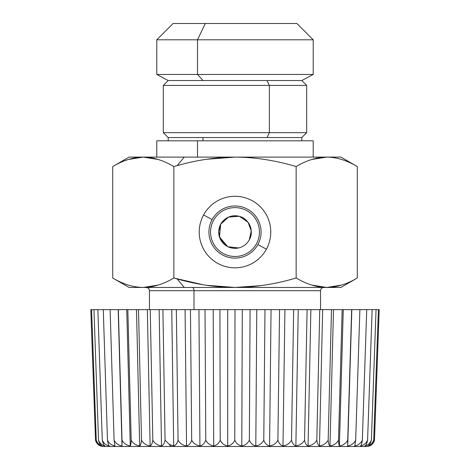 <?xml version="1.0" encoding="UTF-8"?>
<svg xmlns="http://www.w3.org/2000/svg" width="470" height="470" viewBox="0 0 470 470"><rect width="100%" height="100%" fill="white"/><g stroke="black" fill="none" stroke-linecap="round" stroke-linejoin="round"><path stroke-width="0.7" d="M220.741 224.167L228.538 217.099L239.06 216.276M239.494 216.394L247.949 222.163M248.113 222.386L251.25 230.946L249.3 239.864L248.618 240.998M238.155 248.037L227.997 246.762M220.389 239.259L227.738 246.638L219.472 236.998L220.665 224.313L218.714 231.628L220.277 239.036M156.792 157.103L156.792 140.812L313.208 140.812L313.208 157.103L197.506 157.103L197.506 140.812L301.805 140.812L301.805 137.551L267.025 137.551L301.805 137.551L306.693 132.663L269.369 132.663L306.693 132.663L306.693 85.417L269.369 85.417L267.025 80.529L301.805 80.529L168.195 80.529L267.025 80.529L269.369 85.417L163.307 85.417L306.693 85.417L301.805 80.529L313.208 74.46L197.506 74.46L202.964 80.517L197.506 74.46L313.208 74.46L313.208 39.791L197.506 39.791L197.506 74.46L156.792 74.46L197.506 74.46L197.506 39.791L313.208 39.791L296.917 23.5L205.32 23.5L197.506 39.791L156.792 39.791L197.506 39.791L205.32 23.5L173.083 23.5L156.792 39.791L156.792 74.46L168.195 80.529L163.307 85.417L163.307 132.663L269.369 132.663L269.369 85.417L269.369 132.663L163.307 132.663L168.195 137.551L202.975 137.551L168.195 137.551L168.195 140.812M267.025 137.551L269.369 132.663L267.025 137.551L202.975 137.551L267.025 137.551M202.975 140.812L202.975 137.551L202.975 140.812M197.506 140.812L197.506 157.103L272.494 157.103M357.288 277.993L340.909 287.452L326.715 287.452C336.632 287.358 346.825 284.203 357.288 277.993L357.288 166.562L357.288 277.993C346.825 284.203 336.632 287.358 326.715 287.452C316.804 287.358 306.61 284.203 296.147 277.993L296.147 166.562C306.61 160.352 316.804 157.197 326.715 157.103L311.857 159.465L326.721 157.103C345.491 157.103 345.491 157.103 326.715 157.103L143.285 157.103L340.909 157.103L357.288 166.562C346.825 160.352 336.632 157.197 326.721 157.103C316.804 157.197 306.61 160.352 296.147 166.562C275.214 160.352 254.828 157.197 235 157.103C216.206 157.18 196.918 160.023 177.143 165.634L184.228 157.103L177.143 165.634L173.853 166.562C163.39 160.352 153.197 157.197 143.28 157.103C133.368 157.197 123.175 160.352 112.712 166.562C123.175 160.352 133.368 157.197 143.285 157.103L158.143 159.465M206.553 285.284L235 287.452C216.206 287.376 196.918 284.532 177.143 278.921L173.853 277.993C163.39 284.203 153.197 287.358 143.285 287.452C133.368 287.358 123.175 284.203 112.712 277.993L112.712 166.562L129.091 157.103L143.285 157.103C153.197 157.197 163.39 160.352 173.853 166.562L177.143 165.634C196.918 160.023 216.206 157.18 235 157.103L206.559 159.271M234.959 157.103L235 157.103C254.828 157.197 275.214 160.352 296.147 166.562L295.994 166.521M326.791 287.452L341.526 285.108M296.147 166.562L296.147 277.993C275.214 284.203 254.828 287.358 235 287.452L260.938 285.642M326.715 157.103C336.632 157.197 346.825 160.352 357.288 166.562M173.853 277.993L173.853 166.562L173.853 277.993L177.143 278.921L184.228 287.452L143.285 287.452L158.143 285.09L143.28 287.452C153.197 287.358 163.39 284.203 173.853 277.993L202.746 284.679M266.39 249.2A35.767 35.767 0 0 0 252.149 200.667A35.767 35.767 0 0 0 203.61 214.908A35.767 35.767 0 0 0 217.851 263.441A35.767 35.767 0 0 0 266.39 249.2L257.877 244.553A26.067 26.067 0 0 0 247.496 209.174A26.067 26.067 0 0 0 212.123 219.555L203.61 214.908A35.767 35.767 0 0 1 252.149 200.667A35.767 35.767 0 0 1 266.39 249.2A35.767 35.767 0 0 1 217.851 263.441A35.767 35.767 0 0 1 203.61 214.908L212.123 219.555A26.067 26.067 0 0 0 222.504 254.934A26.067 26.067 0 0 0 257.877 244.553L266.39 249.2M143.209 157.103L128.475 159.447M112.712 166.562L112.712 277.993C123.175 284.203 133.368 287.358 143.28 287.452L129.091 287.452L112.712 277.993M143.285 287.452C124.509 287.452 124.509 287.452 143.285 287.452L235 287.452L184.228 287.452L177.143 278.921C196.918 284.532 216.206 287.376 235 287.452L326.715 287.452L235 287.452C254.828 287.358 275.214 284.203 296.147 277.993C306.61 284.203 316.804 287.358 326.721 287.452L311.857 285.09M277.57 287.452L192.43 287.452A3.261 1.563 -90 0 1 193.993 290.713L149.46 290.713L193.993 290.713A3.261 1.563 90 0 0 192.43 287.452L323.801 287.452C321.803 287.663 320.716 288.75 320.54 290.713L193.993 290.713L193.993 309.636L193.993 290.713L320.54 290.713L320.54 309.636M257.877 244.553A26.067 26.067 0 0 1 222.504 254.934A26.067 26.067 0 0 1 212.123 219.555A26.067 26.067 0 0 1 247.496 209.174A26.067 26.067 0 0 1 257.877 244.553M256.45 243.771A24.44 24.44 0 0 0 246.715 210.607A24.44 24.44 0 0 0 213.55 220.336A24.44 24.44 0 0 0 223.285 253.5A24.44 24.44 0 0 0 256.45 243.771A24.44 24.44 0 0 1 223.285 253.5A24.44 24.44 0 0 1 213.55 220.336A24.44 24.44 0 0 1 246.715 210.607A24.44 24.44 0 0 1 256.45 243.771M220.7 224.243A16.291 16.291 0 0 0 227.186 246.351A16.291 16.291 0 0 0 249.3 239.864A16.291 16.291 0 0 0 242.814 217.757A16.291 16.291 0 0 0 220.7 224.243A16.291 16.291 0 0 1 242.814 217.757A16.291 16.291 0 0 1 249.3 239.864A16.291 16.291 0 0 1 227.186 246.351A16.291 16.291 0 0 1 220.7 224.243C225.054 217.34 231.24 214.702 239.271 216.329C249.141 218.638 254.464 231.111 249.3 239.864M227.985 246.762L238.584 247.949M150.13 445.924L147.333 309.636L150.241 309.636L152.838 440.202C152.292 443.463 151.393 445.366 150.13 445.924C151.393 445.366 152.292 443.463 152.838 440.202C154.736 443.457 157.626 445.36 161.51 445.924C163.149 445.366 164.336 443.463 165.07 440.202L169.341 444.444A8.149 3.907 90 0 0 171.932 446.5L103.453 446.5C99.64 446.294 97.055 444.409 95.692 440.842L100.615 445.924C98.718 445.366 97.267 443.463 96.256 440.202C97.578 443.457 99.511 445.36 102.061 445.924C100.533 445.366 99.352 443.463 98.518 440.202C99.975 443.457 102.119 445.36 104.963 445.924C103.817 445.366 102.924 443.463 102.278 440.202C103.846 443.457 106.191 445.36 109.293 445.924C108.541 445.366 107.941 443.463 107.489 440.202C109.163 443.457 111.666 445.36 114.997 445.924L114.093 440.202C115.855 443.457 118.493 445.36 122.018 445.924L122.03 440.202C123.851 443.457 126.6 445.36 130.272 445.924C130.742 445.366 131.048 443.463 131.195 440.202C133.069 443.457 135.895 445.36 139.678 445.924C140.548 445.366 141.159 443.463 141.505 440.202C143.397 443.457 146.276 445.36 150.13 445.924C146.276 445.366 143.397 443.457 141.505 440.202L138.515 309.636L147.333 309.636L150.13 445.924M374.484 440.202L379.196 309.636L374.484 440.202C373.309 443.463 371.6 445.366 369.355 445.924C371.247 445.366 372.692 443.457 373.697 440.202C372.369 443.463 370.425 445.366 367.857 445.924C369.385 445.366 370.56 443.457 371.388 440.202C369.925 443.463 367.763 445.366 364.908 445.924C366.048 445.366 366.941 443.457 367.587 440.202C366.001 443.463 363.645 445.366 360.531 445.924C361.277 445.366 361.877 443.457 362.335 440.202C360.643 443.463 358.122 445.366 354.774 445.924L355.684 440.202C353.904 443.463 351.249 445.366 347.712 445.924L347.712 440.202C345.867 443.463 343.1 445.366 339.411 445.924C338.946 445.366 338.647 443.457 338.506 440.202C336.614 443.463 333.771 445.366 329.969 445.924C329.1 445.366 328.501 443.457 328.166 440.202C326.251 443.463 323.354 445.366 319.482 445.924C318.225 445.366 317.338 443.457 316.809 440.202C314.882 443.463 311.974 445.366 308.073 445.924C306.44 445.366 305.265 443.457 304.548 440.202C302.645 443.463 299.748 445.366 295.865 445.924C293.873 445.366 292.428 443.457 291.529 440.202C289.661 443.463 286.812 445.366 282.987 445.924C280.655 445.366 278.957 443.457 277.893 440.202C276.084 443.463 273.311 445.366 269.586 445.924C266.942 445.366 265.01 443.457 263.782 440.202C262.049 443.463 259.387 445.366 255.803 445.924C252.878 445.366 250.733 443.457 249.359 440.202C247.725 443.463 245.199 445.366 241.792 445.924C238.619 445.366 236.281 443.457 234.777 440.202C233.255 443.463 230.899 445.366 227.709 445.924C224.319 445.366 221.817 443.457 220.201 440.202C218.809 443.463 216.641 445.366 213.703 445.924C210.137 445.366 207.493 443.457 205.784 440.202C204.538 443.463 202.588 445.366 199.932 445.924C196.225 445.366 193.476 443.457 191.689 440.202C190.603 443.463 188.887 445.366 186.549 445.924C182.736 445.366 179.91 443.457 178.065 440.202C177.155 443.463 175.692 445.366 173.694 445.924L171.756 309.636L159.13 309.636L162.902 309.636L165.07 440.202L162.902 309.636L171.756 309.636L173.694 445.924L169.341 444.444L173.694 445.924C175.692 445.366 177.155 443.463 178.065 440.202C179.91 443.457 182.736 445.36 186.549 445.924C188.887 445.366 190.603 443.463 191.689 440.202C193.476 443.457 196.225 445.36 199.932 445.924C202.588 445.366 204.538 443.463 205.784 440.202C207.493 443.457 210.137 445.36 213.703 445.924C216.641 445.366 218.809 443.463 220.201 440.202C221.817 443.457 224.319 445.36 227.709 445.924C230.899 445.366 233.255 443.463 234.777 440.202C236.281 443.457 238.619 445.36 241.792 445.924C245.199 445.366 247.725 443.463 249.359 440.202C250.733 443.457 252.878 445.36 255.803 445.924C259.387 445.366 262.049 443.463 263.782 440.202C265.01 443.457 266.942 445.36 269.586 445.924C273.311 445.366 276.084 443.463 277.893 440.202C278.957 443.457 280.661 445.36 282.987 445.924C286.812 445.366 289.661 443.463 291.529 440.202C292.428 443.457 293.873 445.36 295.865 445.924C299.748 445.366 302.645 443.463 304.548 440.202C305.265 443.457 306.44 445.36 308.073 445.924C311.974 445.366 314.882 443.463 316.809 440.202C317.338 443.457 318.225 445.36 319.482 445.924C323.354 445.366 326.251 443.463 328.166 440.202C328.501 443.457 329.1 445.36 329.969 445.924C333.771 445.366 336.614 443.463 338.506 440.202C338.647 443.457 338.946 445.36 339.411 445.924C343.1 445.366 345.867 443.463 347.712 440.202L347.712 445.924C351.249 445.366 353.904 443.463 355.684 440.202L354.774 445.924C358.122 445.366 360.643 443.463 362.335 440.202C361.877 443.457 361.277 445.36 360.531 445.924C363.645 445.366 366.001 443.463 367.587 440.202C366.941 443.457 366.048 445.36 364.908 445.924C367.763 445.366 369.925 443.463 371.388 440.202C370.56 443.457 369.385 445.36 367.857 445.924C370.425 445.366 372.369 443.463 373.697 440.202C372.692 443.457 371.247 445.36 369.355 445.924C371.6 445.366 373.309 443.463 374.484 440.202L374.308 440.842C372.945 444.409 370.36 446.294 366.547 446.5L171.932 446.5A8.149 3.907 -90 0 1 169.341 444.444L165.07 440.202C164.336 443.463 163.149 445.366 161.51 445.924L159.13 309.636L150.241 309.636L159.13 309.636L161.51 445.924C157.626 445.366 154.736 443.457 152.838 440.202L150.241 309.636L90.804 309.636L95.516 440.202L90.804 309.636L91.597 309.636L96.256 440.202L91.597 309.636L93.953 309.636L98.518 440.202L93.953 309.636L97.86 309.636L102.278 440.202L97.86 309.636L103.271 309.636L107.489 440.202L103.271 309.636L110.121 309.636L114.093 440.202L110.121 309.636L118.17 309.636L122.018 445.924L118.17 309.636L122.03 440.202L118.346 309.636L126.736 309.636L130.272 445.924L126.736 309.636L127.84 309.636L131.195 440.202L127.84 309.636L136.494 309.636L139.678 445.924L136.494 309.636L138.515 309.636L141.505 440.202C141.159 443.463 140.548 445.366 139.678 445.924C135.895 445.366 133.069 443.457 131.195 440.202C131.054 443.463 130.742 445.366 130.272 445.924C126.6 445.366 123.851 443.457 122.03 440.202L122.018 445.924C118.493 445.366 115.855 443.457 114.093 440.202L114.997 445.924C111.666 445.366 109.163 443.457 107.489 440.202C107.941 443.463 108.541 445.366 109.293 445.924C106.191 445.366 103.846 443.457 102.278 440.202C102.924 443.463 103.817 445.366 104.963 445.924C102.119 445.366 99.975 443.457 98.518 440.202C99.352 443.463 100.533 445.366 102.061 445.924C99.511 445.366 97.578 443.457 96.256 440.202C97.267 443.463 98.718 445.366 100.615 445.924C98.383 445.366 96.685 443.457 95.516 440.202L95.692 440.842M171.932 446.5L351.924 446.5M378.403 309.636L379.196 309.636L378.403 309.636L373.697 440.202L378.403 309.636L376.047 309.636L378.403 309.636M371.388 440.202L376.047 309.636L371.388 440.202M372.14 309.636L376.047 309.636L372.14 309.636L367.587 440.202L372.14 309.636L366.729 309.636L372.14 309.636M362.335 440.202L366.729 309.636L362.335 440.202M359.879 309.636L366.729 309.636L359.879 309.636L355.684 440.202L359.879 309.636L351.83 309.636L359.879 309.636M347.712 445.924L351.83 309.636L347.712 445.924M351.654 309.636L347.712 440.202L351.654 309.636L343.264 309.636L351.654 309.636M339.411 445.924L343.264 309.636L339.411 445.924M342.16 309.636L343.264 309.636L342.16 309.636L338.506 440.202L342.16 309.636L333.506 309.636L342.16 309.636M329.969 445.924L333.506 309.636L329.969 445.924M331.485 309.636L333.506 309.636L331.485 309.636L328.166 440.202L331.485 309.636L322.667 309.636L331.485 309.636M319.482 445.924L322.667 309.636L319.482 445.924M319.759 309.636L322.667 309.636L319.759 309.636L316.809 440.202L319.759 309.636L310.87 309.636L319.759 309.636M308.073 445.924L310.87 309.636L308.073 445.924M307.098 309.636L310.87 309.636L307.098 309.636L304.548 440.202L307.098 309.636L298.244 309.636L307.098 309.636M295.865 445.924L298.244 309.636L295.865 445.924M293.65 309.636L298.244 309.636L293.65 309.636L291.529 440.202L293.65 309.636L284.926 309.636L293.65 309.636M282.987 445.924L284.926 309.636L282.987 445.924M279.556 309.636L284.926 309.636L279.556 309.636L277.893 440.202L279.556 309.636L271.055 309.636L320.517 309.636L276.007 309.636M269.586 445.924L271.055 309.636L269.586 445.924M264.98 309.636L271.055 309.636L264.98 309.636L263.782 440.202L264.98 309.636L256.79 309.636L264.98 309.636M255.803 445.924L256.79 309.636L255.803 445.924M250.075 309.636L256.79 309.636L250.075 309.636L249.359 440.202L250.075 309.636L242.291 309.636L250.075 309.636M241.792 445.924L242.291 309.636L241.792 445.924M235 309.636L242.291 309.636L235 309.636L234.777 440.202L235 309.636L227.709 309.636L235 309.636M227.709 445.924L227.709 309.636L227.709 445.924M219.925 309.636L227.709 309.636L219.925 309.636L220.201 440.202L219.925 309.636L213.21 309.636L219.925 309.636M213.703 445.924L213.21 309.636L213.703 445.924M205.02 309.636L213.21 309.636L205.02 309.636L205.784 440.202L205.02 309.636L198.945 309.636L205.02 309.636M199.932 445.924L198.945 309.636L199.932 445.924M190.444 309.636L198.945 309.636L190.444 309.636L191.689 440.202L190.444 309.636L185.074 309.636L190.444 309.636M186.549 445.924L185.074 309.636L186.549 445.924M176.35 309.636L185.074 309.636L176.35 309.636L178.065 440.202L176.35 309.636L171.756 309.636L176.35 309.636M264.68 23.5L205.32 23.5M149.46 309.636L149.46 290.713C149.284 288.75 148.197 287.663 146.199 287.452"/></g></svg>

